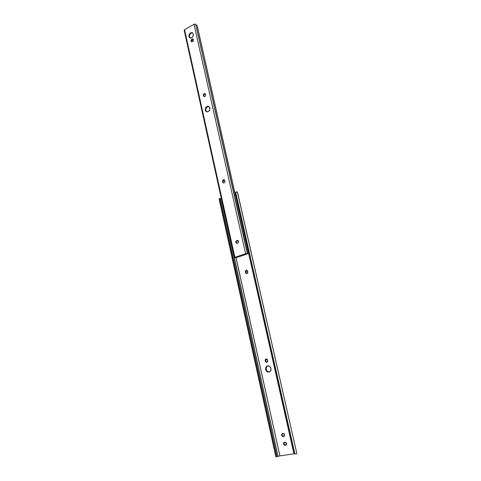 <?xml version="1.0" encoding="UTF-8"?>
<svg xmlns="http://www.w3.org/2000/svg" width="481" height="481" viewBox="0 0 481 481"><rect width="100%" height="100%" fill="white"/><g stroke="black" fill="none" stroke-linecap="round" stroke-linejoin="round"><path stroke-width="0.72" d="M282.978 433.441L284.608 434.77L284.325 436.153L282.696 436.568L281.541 434.968L282.281 433.591L283.237 433.429L284.199 433.946L284.608 434.77L283.67 436.526L284.091 436.363L283.213 436.604C281.499 436.069 281.163 435.077 282.209 433.621L282.978 433.441M284.932 442.171L286.616 443.825L286.093 445.075L284.397 445.196L283.531 443.993L283.82 442.616L285.191 442.159L286.339 442.935L286.574 443.512L285.63 445.274L286.099 445.075L285.167 445.346C283.459 444.811 283.117 443.819 284.133 442.358L284.475 442.243L283.988 443.187L284.253 444.372L285.137 445.099L286.105 445.069L285.167 445.346L285.654 445.141C284.024 444.697 283.634 443.729 284.493 442.237L284.932 442.171M266.185 369.444C266.702 371.164 267.719 372.023 269.24 372.017C267.52 372.354 266.336 371.53 265.692 369.552L266.185 369.444L267.442 371.476L269.246 372.011C270.635 371.368 271.2 370.154 270.929 368.362L270.653 370.749L269.005 372.084L266.949 371.585L265.692 369.552L265.963 367.171L267.604 365.837L269.661 366.324L270.929 368.362C270.286 366.396 269.113 365.572 267.406 365.891C265.999 366.522 265.428 367.743 265.692 369.552L266.185 369.444L266.462 367.069L267.899 365.788C266.492 366.42 265.921 367.64 266.185 369.444M236.021 257.594L235.011 257.666L235.985 257.6L279.906 455.886L294.606 453.703L279.906 455.886L236.045 257.563M247.817 271.807L247.553 273.124L246.47 273.605L245.671 273.058L245.322 271.506L246.218 270.304L247.499 270.809L247.817 271.807L246.717 273.617L245.352 272.066L245.857 272.078L245.965 272.571L245.857 272.078L245.352 272.066L246.458 270.256L247.817 271.807M267.737 360.6L267.46 361.959L266.33 362.361L265.35 361.465L265.175 359.794L266.3 358.868L267.4 359.535L267.737 360.6L266.913 362.343L265.145 360.66L265.644 360.564L265.759 361.087L265.644 360.564L265.145 360.66L265.981 358.916L267.737 360.6M275.878 456.89L219.059 198.719L219.613 200L220.394 199.88L220.34 199.441L220.394 199.88L219.613 200L219.059 198.707L220.015 198.563L220.34 199.441L220.015 198.557L221.32 198.485L278.054 456.361L279.906 455.886L276.906 456.661L276.755 455.345L277.026 456.667L275.878 456.902L275.763 455.044L276.593 454.834L276.755 455.345L220.34 199.441L276.755 455.345L220.394 199.88L276.593 454.834L275.763 455.044L219.613 200L275.805 455.585L219.444 199.579L275.878 456.565L219.162 198.887L275.878 456.902L276.96 456.673M237.464 192.28L296.837 453.553L296.158 453.932L296.837 453.553L237.512 192.099L236.742 191.811L235.708 192.34L294.859 453.751L296.158 453.932L294.859 453.751L235.708 192.34L235.359 193.296L294.047 452.868L294.859 453.751L294.047 452.868L235.359 193.296L294.047 452.868L235.389 193.777L293.596 452.284L235.233 194.029L235.383 192.845M293.765 452.801L294.576 453.685L293.765 452.801M235.528 192.622L235.233 194.029L235.937 192.099L237.512 192.099M220.015 198.557L221.128 198.515L278.054 456.361L277.026 456.667M246.819 270.292L245.977 270.989L245.857 272.078L246.819 270.292M266.354 358.874L265.771 359.445L265.644 360.564L266.354 358.874M282.569 433.507L282.094 434.193L282.167 435.377L282.93 436.267L284.121 436.339L283.213 436.604L283.7 436.411C282.058 435.96 281.68 434.992 282.569 433.507M294.835 453.817L295.256 453.926M190.151 38.029L189.478 36.851C189.448 34.253 190.494 32.936 192.61 32.912L191.54 32.936L190.308 33.79L189.538 35.257L189.478 36.851L188.949 36.58C188.967 33.826 190.073 32.54 192.268 32.702L193.326 34.115L192.815 36.748L190.807 38.131L189.328 37.44L188.901 35.528L190.157 33.141L191.011 32.66L192.286 32.708L193.326 34.115C193.308 36.857 192.208 38.155 190.019 38.005L188.949 36.58L190.205 38.071M205.82 110.383L206.878 111.911L205.297 110.191L205.82 110.383L205.88 108.742L206.686 107.281L208.826 106.469C206.734 106.578 205.73 107.882 205.82 110.383M209.86 107.978C209.932 110.576 208.892 111.875 206.74 111.875L205.297 110.191L205.82 107.516L207.906 106.229L209.463 107.059L209.806 109.632L208.598 111.46L206.794 111.893L205.694 111.117L205.297 110.191C205.231 107.582 206.283 106.289 208.441 106.307L209.86 107.978M237.782 240.422L237.085 240.416L238.588 241.654L237.915 243.049L236.369 243.182L235.84 241.51L237.085 240.416L238.348 240.885L238.552 241.378L237.692 243.152L236.947 243.356C235.528 242.665 235.431 241.733 236.67 240.56L237.181 240.614L236.454 241.3L236.327 242.382L237.103 243.344C236.021 242.43 236.045 241.522 237.181 240.614L237.782 240.422M193.248 39.201L192.166 39.063L192.965 38.997L193.506 39.917L193.079 41.132L192.123 41.739L191.095 41.258L191.264 39.797L192.586 38.937L193.476 39.676L192.701 41.444L191.54 41.721C190.753 40.987 190.843 40.17 191.799 39.274L192.328 39.538L191.582 40.548L191.787 41.781L192.328 39.538L191.799 39.274L193.248 39.201M246.783 254.13L237.59 257.215L235.335 257.413L237.668 257.191L246.783 254.13M247.24 253.86L248.106 253.469L248.473 252.687L197.066 25.451L195.761 24.681L197.066 25.451L197.288 26.094L248.485 252.988L247.901 253.601L245.863 253.655L234.385 257.624L234.89 257.341L184.566 29.696L194.017 24.297L184.566 29.696L234.89 257.341L245.629 253.727L194.017 24.297L245.629 253.727L247.366 253.493L195.683 24.339L247.336 253.463L195.641 24.26L194.017 24.297L195.16 24.062L195.689 24.399M222.511 181.565L223.13 179.906L223.791 179.714L224.561 180.177L224.892 181.65L224.242 182.768L223.148 182.828L222.511 181.565C222.438 180.423 222.889 179.804 223.863 179.72L224.867 181.109C224.934 182.251 224.489 182.87 223.521 182.954L222.613 182.034L223.701 182.96L222.613 182.034L222.511 181.565L223.028 181.686L223.13 182.149L222.511 181.565M203.331 95.382L203.92 93.741L204.557 93.5L205.285 93.879L205.597 95.268L204.978 96.398L203.932 96.543L203.331 95.382C203.307 94.138 203.806 93.524 204.834 93.542L205.573 94.751C205.597 96.002 205.098 96.615 204.07 96.597L203.331 95.382L203.854 95.593L203.95 96.032L203.331 95.382M184.566 30.58L184.163 30.201L184.566 29.696L184.169 30.261L234.385 257.624M246.897 254.064L245.977 253.818L246.867 253.92M224.2 179.834L223.286 180.387L223.028 181.686L224.2 179.834M205.14 93.717L204.1 94.33L203.854 95.593C203.788 94.504 204.221 93.879 205.14 93.717M246.416 253.727L246.993 253.92L246.416 253.734M195.683 24.339L247.667 253.655L246.993 253.92L247.805 253.637M267.899 365.788L267.406 365.891M235.985 257.6L236.838 257.353"/></g></svg>
